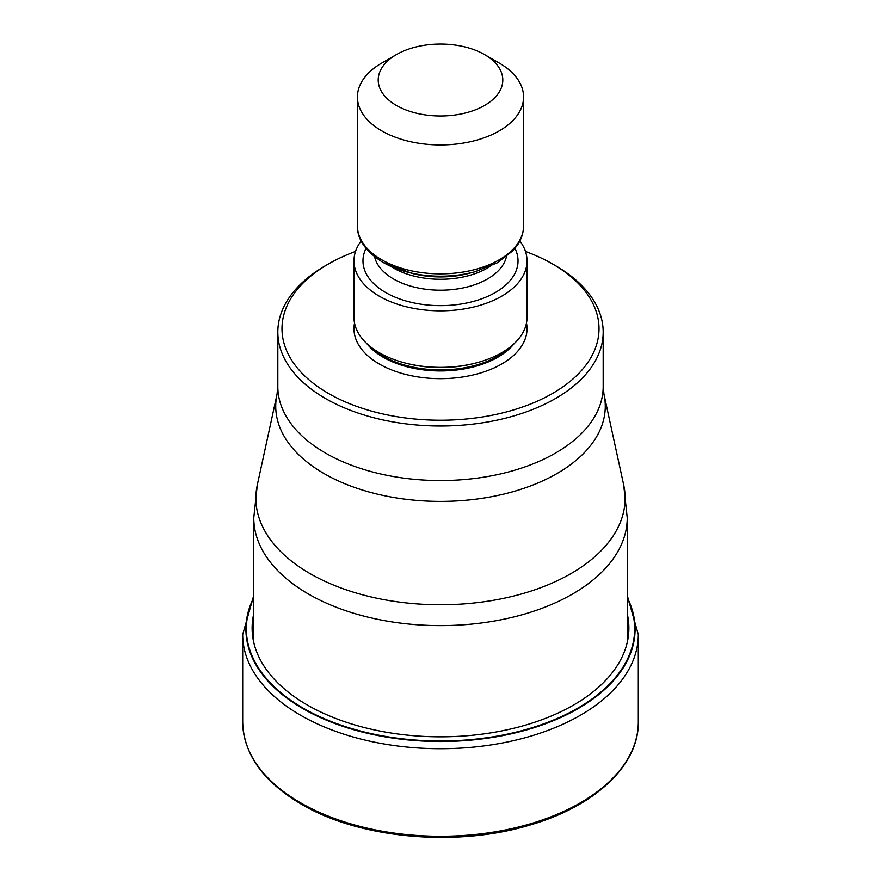 <?xml version="1.0" encoding="UTF-8"?>
<svg xmlns="http://www.w3.org/2000/svg" width="881" height="881" viewBox="0 0 881 881"><rect width="100%" height="100%" fill="white"/><g stroke="black" fill="none" stroke-linecap="round" stroke-linejoin="round"><path stroke-width="1.32" d="M253.772 598.188A194.15 112.096 180 0 0 303.207 708.159A194.15 112.096 0 0 0 538.897 725.526A194.15 112.096 0 0 0 627.228 598.188M525.472 251.448A158.514 91.525 180 0 1 552.585 263.992L555.526 265.688A162.677 93.915 180 0 1 603.177 332.093A162.677 93.915 180 0 1 555.526 398.509A162.677 93.915 180 0 1 325.474 398.509A162.677 93.915 180 0 1 277.823 332.093A162.677 93.915 180 0 1 325.474 265.688L328.404 263.992A158.514 91.525 180 0 1 328.415 263.992A158.514 91.525 180 0 1 355.528 251.448M555.526 265.688L552.596 263.992A158.514 91.525 180 0 1 552.596 263.992A158.514 91.525 180 0 1 552.585 393.422A158.514 91.525 180 0 1 328.415 393.422A158.514 91.525 180 0 1 328.404 263.992M353.975 260.886L353.975 317.402A86.525 49.953 0 0 0 379.315 352.73A86.525 49.953 0 0 0 403.696 362.62A86.525 49.953 0 0 0 477.304 362.62A86.525 49.953 0 0 0 527.025 317.402L527.025 260.886A86.525 49.953 180 0 1 473.615 307.04A86.525 49.953 180 0 1 379.315 296.203A86.525 49.953 180 0 1 353.975 260.886A86.525 49.953 180 0 1 361.144 240.965M519.856 240.965A86.525 49.953 180 0 1 527.025 260.886M499.241 63.069L484.55 54.589L499.241 63.069A83.067 47.959 180 0 1 523.567 96.976A83.067 47.959 180 0 1 499.241 130.884A83.067 47.959 180 0 1 381.759 130.884A83.067 47.959 180 0 1 357.433 96.976A83.067 47.959 180 0 1 381.759 63.069L396.45 54.589A62.298 35.967 180 0 1 484.55 54.589L484.55 54.589A62.298 35.967 180 0 1 484.55 105.456A62.298 35.967 180 0 1 396.45 105.456A62.298 35.967 180 0 1 396.45 54.589L396.45 54.589M242.693 722.09A197.807 114.2 0 0 0 300.63 802.844A197.807 114.2 0 0 0 516.2 827.589A197.807 114.2 0 0 0 638.307 722.09C638.967 765.049 595.413 806.06 530.549 824.858C456.876 847.544 359.558 838.789 301.203 804.111C263.111 781.535 243.608 754.202 242.693 722.09L242.693 634.529L253.772 595.369M638.307 722.09L638.307 634.529A197.807 114.2 180 0 1 516.2 740.029A197.807 114.2 180 0 1 300.63 715.273A197.807 114.2 180 0 1 242.693 634.529M627.228 597.56A194.591 112.339 180 0 1 539.756 725.801A194.591 112.339 180 0 1 302.91 708.61A194.591 112.339 180 0 1 253.772 597.56M627.228 613.705A188.38 108.759 0 0 1 523.953 725.57A188.38 108.759 0 0 1 307.293 704.976A188.38 108.759 180 0 1 253.772 613.705M627.228 642.436L627.228 517.808A186.728 107.801 180 0 1 511.96 617.405A186.728 107.801 180 0 1 308.46 594.036A186.728 107.801 180 0 1 253.772 517.808L253.772 642.436M257.318 484.891L257.318 484.891A184.625 106.59 0 0 0 309.947 573.553A184.625 106.59 -0 0 0 521.673 593.915A184.625 106.59 -0 0 0 623.682 484.891L603.992 394.413A164.78 95.137 180 0 1 513.028 491.686A164.78 95.137 180 0 1 324.131 473.626A164.78 95.137 180 0 1 323.988 473.538A164.78 95.137 180 0 1 277.008 394.413L257.318 484.891L253.772 517.808M277.823 332.093L277.823 386.638A162.677 93.915 0 0 0 325.474 453.054A162.677 93.915 0 0 0 325.618 453.131A162.677 93.915 0 0 0 502.842 473.383A162.677 93.915 0 0 0 603.177 386.638L603.992 394.413M354.525 323.052A86.525 49.953 0 0 0 379.315 364.029A86.525 49.953 0 0 0 478.086 373.698A86.525 49.953 0 0 0 526.475 323.052M366.815 343.59A80.986 46.759 0 0 0 383.235 357.245A80.986 46.759 0 0 0 514.185 343.59M509.934 347.213A80.986 46.759 180 0 1 383.235 356.21A80.986 46.759 180 0 1 371.066 347.213M403.696 362.62L405.15 363.005A83.122 47.992 0 0 0 475.85 363.005L477.304 362.62M366.033 248.42A77.528 44.766 0 0 0 385.68 292.536A77.528 44.766 0 0 0 479.947 299.419A77.528 44.766 0 0 0 514.967 248.42M374.59 256.745A66.449 38.368 0 0 0 393.51 278.969A66.449 38.368 0 0 0 461.941 288.153A66.449 38.368 0 0 0 506.41 256.745M490.288 266.315A66.449 38.368 180 0 1 393.51 268.033A66.449 38.368 180 0 1 390.712 266.315M474.925 271.755L497.214 262.846L513.083 250.6L517.554 244.918C521.519 238.894 523.534 232.551 523.567 225.899A83.067 47.959 0 0 1 472.293 270.203A83.067 47.959 0 0 1 381.759 259.807A83.067 47.959 0 0 1 357.433 225.899C357.179 239.401 365.67 251.548 382.905 262.34L411.328 273.176A68.586 39.59 0 0 0 469.672 273.176L474.925 271.755A80.942 46.726 180 0 1 406.075 271.755A80.942 46.726 180 0 1 383.268 262.505M638.307 634.529L627.228 595.369M627.228 517.808L623.682 484.891M603.177 332.093L603.177 386.638M277.823 386.638L277.008 394.413M523.567 225.899L523.567 96.976M357.433 225.899L357.433 96.976"/></g></svg>
